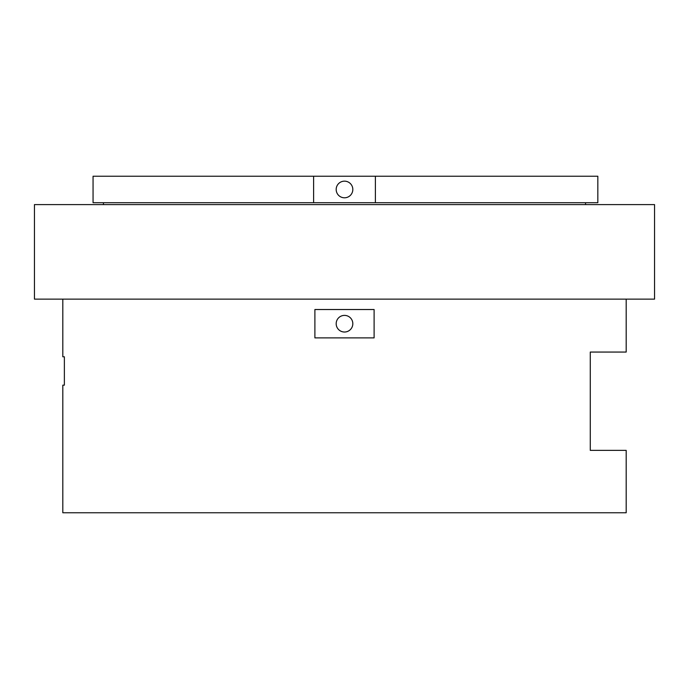 <?xml version="1.0" encoding="UTF-8"?>
<svg xmlns="http://www.w3.org/2000/svg" width="689" height="689" viewBox="0 0 689 689"><rect width="100%" height="100%" fill="white"/><g stroke="black" fill="none" stroke-linecap="round" stroke-linejoin="round"><path stroke-width="1.03" d="M344.5 181.155A8.32 8.32 0 0 0 336.18 189.475A8.32 8.32 0 0 0 344.5 197.795A8.32 8.32 0 0 0 352.82 189.475A8.32 8.32 0 0 0 344.5 181.155M344.5 315.39A8.32 8.32 0 0 0 336.18 323.701A8.32 8.32 0 0 0 344.5 332.02A8.32 8.32 0 0 0 352.82 323.701A8.32 8.32 0 0 0 344.5 315.39M374.11 309.525L374.11 337.886L314.89 337.886L314.89 309.525L374.11 309.525M626.189 299.129L626.189 352.062L590.275 352.062L590.275 450.373L626.189 450.373L626.189 512.762L62.811 512.762L62.811 385.151L64.37 385.151L62.811 385.151M62.811 356.79L64.37 356.79L62.811 356.79L62.811 299.129M64.37 356.79L64.37 385.151L64.37 356.79M654.55 299.129L34.45 299.129L34.45 204.599L654.55 204.599L654.55 299.129M585.547 204.599L585.547 202.712M103.453 204.599L103.453 202.712M313.607 176.238L93.058 176.238L93.058 202.712L375.393 202.712L375.393 176.238L313.607 176.238L313.607 202.712M375.393 202.712L597.837 202.712L597.837 176.238L375.393 176.238"/></g></svg>
